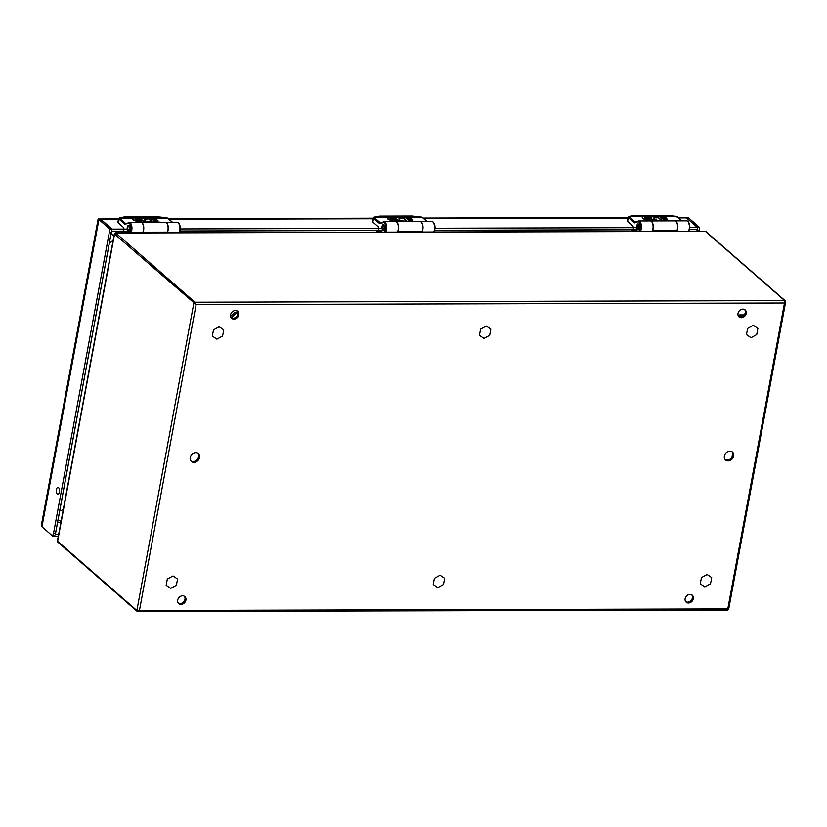 <?xml version="1.0" encoding="UTF-8"?>
<svg xmlns="http://www.w3.org/2000/svg" width="827" height="827" viewBox="0 0 827 827"><rect width="100%" height="100%" fill="white"/><g stroke="black" fill="none" stroke-linecap="round" stroke-linejoin="round"><path stroke-width="1.24" d="M123.636 227.58L118.116 222.752A2.316 0.775 -169.5 0 1 117.889 222.329L118.592 218.555M118.116 222.752L118.819 218.979A2.316 0.775 -169.5 0 1 118.623 218.731L119.47 218.121A0.744 0.682 155.6 0 0 118.623 218.731L119.708 217.811L124.65 216.87A0.744 0.589 -100.8 0 0 124.432 216.86L124.432 216.86A0.744 0.589 -100.8 0 0 124.236 216.953M118.623 218.731L119.429 217.915L167.343 217.987A1.571 0.527 -169.5 0 1 167.592 218.152L172.285 222.256M129.591 232.832A5.096 2.357 -90.2 0 0 130.842 226.753A5.096 2.357 -90.2 0 0 128.237 223.166L125.001 224.303A5.375 2.491 89.8 0 1 124.629 224.055L118.819 218.979A0.744 0.61 -48.9 0 1 119.605 218.287A1.571 0.527 10.5 0 1 119.47 218.121L133.798 218.08M127.327 227.115A2.926 1.354 89.8 0 1 128.578 225.285A2.926 1.354 89.8 0 1 129.942 228.211A2.926 1.354 89.8 0 1 128.599 231.146A2.926 1.354 89.8 0 1 127.327 227.115M122.096 231.219L121.972 232.408L126.117 231.55L126.727 232.304M167.716 218.163L156.127 218.018L156.81 218.855L151.382 219.083M167.054 218.338L166.816 217.79L167.054 218.338M145.8 222.329A6.306 2.109 -169.5 0 1 143.03 221.191M142.606 220.912A6.306 2.109 -169.5 0 1 141.686 219.506A6.306 2.109 -169.5 0 1 141.737 219.341M147.258 222.318A6.306 2.109 -169.5 0 1 141.748 219.165A6.306 2.109 -169.5 0 1 147.392 218.09L147.351 219.3A3.804 1.272 10.5 0 0 144.156 219.796M151.589 221.605L147.94 218.297M156.934 218.835L151.537 219.217M157.916 220.685L153.646 221.057M140.58 218.886L135.235 219.351M141.231 221.646L137.22 221.129A3.804 1.272 -169.5 0 1 132.765 219.052A3.804 1.272 -169.5 0 1 132.837 218.886M142.575 232.8A5.841 2.708 -90.2 0 0 143.464 226.288A5.841 2.708 -90.2 0 0 140.9 222.339L129.229 222.37A5.841 2.708 -90.2 0 0 128.847 222.432A0.744 0.651 -107.3 0 0 128.671 222.453L129.229 222.37A5.841 2.708 -90.2 0 1 131.793 226.319A5.841 2.708 -90.2 0 1 130.904 232.832M165.462 222.277A5.841 2.708 89.8 0 1 165.545 222.267A5.841 2.708 89.8 0 1 168.119 226.216A5.841 2.708 89.8 0 1 167.23 232.728M151.424 218.876L152.519 219.827L156.779 219.817L157.936 220.592L153.533 220.716L154.267 221.595L161.017 222.287M147.702 219.227L147.413 218.959A3.804 1.272 -169.5 0 0 144.156 219.62A3.804 1.272 -169.5 0 0 146.772 221.357A3.804 1.272 -169.5 0 0 151.093 221.502L152.364 221.874L147.961 217.997L156.148 218.039M143.505 221.977A3.804 1.272 -169.5 0 0 138.44 219.868L135.793 219.258M137.22 221.129L137.292 220.788A3.804 1.272 -169.5 0 1 132.827 218.71A3.804 1.272 -169.5 0 1 134.791 217.977L139.381 217.966L140.59 218.783L135.866 218.917M139.68 221.119L137.292 220.788M139.742 220.778L141.376 221.502L135.99 221.76L136.383 222.349M128.164 229.73A1.778 0.827 89.8 0 1 128.154 226.691A1.778 0.827 89.8 0 1 129.115 226.856A1.778 0.827 89.8 0 1 129.353 228.883A1.778 0.827 89.8 0 1 128.164 229.73L128.878 230.681A2.894 1.344 -90.2 0 0 128.878 230.681A2.894 1.344 -90.2 0 0 129.115 230.919M129.095 225.502A2.894 1.344 -90.2 0 0 128.94 225.657A2.894 1.344 -90.2 0 0 128.867 225.75L128.154 226.691M129.064 230.96L128.64 230.361M128.671 225.998L129.074 225.482M650.467 220.933A5.841 2.708 89.8 0 1 650.549 220.933A5.841 2.708 89.8 0 1 653.041 224.458A5.841 2.708 89.8 0 1 652.534 230.795L652.524 230.805A9.645 4.466 89.8 0 1 652.245 231.395M652.534 230.795L676.848 230.733A5.841 2.708 -90.2 0 0 677.365 224.396A5.841 2.708 -90.2 0 0 674.873 220.871L650.549 220.933M652.524 230.805L676.848 230.733A9.645 4.466 89.8 0 1 676.569 231.333M633.12 226.174L627.6 221.357A2.316 0.775 -169.5 0 1 627.373 220.923L628.075 217.16L628.975 216.405A0.744 0.589 79.2 0 1 629.192 216.405L634.133 215.475A0.744 0.589 -100.8 0 0 633.916 215.465L633.916 215.465A0.744 0.589 -100.8 0 0 633.72 215.547M627.6 221.357L628.303 217.573A2.316 0.775 -169.5 0 1 628.106 217.325L628.954 216.715A0.744 0.682 155.6 0 0 628.106 217.325L629.192 216.405M628.106 217.325L628.913 216.519L676.827 216.581A1.571 0.527 -169.5 0 1 677.075 216.746L681.768 220.85M639.075 231.436A5.096 2.357 -90.2 0 0 640.325 225.357A5.096 2.357 -90.2 0 0 637.72 221.76L634.485 222.897A5.375 2.491 89.8 0 1 634.113 222.649L628.303 217.573A0.744 0.61 -48.9 0 1 629.089 216.881A1.571 0.527 10.5 0 1 628.954 216.715L643.282 216.674M636.811 225.709A2.926 1.354 89.8 0 1 638.062 223.879A2.926 1.354 89.8 0 1 639.426 226.805A2.926 1.354 89.8 0 1 638.082 229.741A2.926 1.354 89.8 0 1 636.811 225.709M631.58 229.813L631.456 231.002L635.601 230.144L636.211 230.898M677.199 216.767L665.611 216.612L666.293 217.449L660.866 217.677M676.538 216.932L676.3 216.385L676.538 216.932M655.284 220.923A6.306 2.109 -169.5 0 1 652.513 219.786M652.089 219.506A6.306 2.109 -169.5 0 1 651.169 218.101A6.306 2.109 -169.5 0 1 651.221 217.935M656.741 220.923A6.306 2.109 -169.5 0 1 651.231 217.759A6.306 2.109 -169.5 0 1 656.876 216.684L656.834 217.894A3.804 1.272 10.5 0 0 653.64 218.39M661.073 220.199L657.424 216.901M666.417 217.439L661.021 217.811M667.399 219.289L663.13 219.662M650.063 217.48L644.719 217.946M650.715 220.251L646.704 219.724A3.804 1.272 -169.5 0 1 642.248 217.646A3.804 1.272 -169.5 0 1 642.321 217.48M652.058 231.395A5.841 2.708 -90.2 0 0 652.948 224.882A5.841 2.708 -90.2 0 0 650.384 220.933L638.713 220.964A5.841 2.708 -90.2 0 0 638.33 221.026A0.744 0.651 -107.3 0 0 638.155 221.057L638.713 220.964A5.841 2.708 -90.2 0 1 641.276 224.913A5.841 2.708 -90.2 0 1 640.387 231.426M674.946 220.871A5.841 2.708 89.8 0 1 675.028 220.871A5.841 2.708 89.8 0 1 677.602 224.82A5.841 2.708 89.8 0 1 676.713 231.333M660.907 217.47L662.003 218.431L666.262 218.421L667.42 219.186L663.016 219.31L663.75 220.199L670.501 220.881M657.186 217.821L656.896 217.553A3.804 1.272 -169.5 0 0 653.64 218.214A3.804 1.272 -169.5 0 0 656.256 219.951A3.804 1.272 -169.5 0 0 660.577 220.106L661.848 220.478L657.444 216.602L665.632 216.633M652.989 220.582A3.804 1.272 -169.5 0 0 647.923 218.462L645.277 217.852M646.704 219.724L646.776 219.382A3.804 1.272 -169.5 0 1 642.31 217.305A3.804 1.272 -169.5 0 1 644.274 216.571L648.864 216.56L650.074 217.377L645.349 217.511M649.164 219.713L646.776 219.382M649.226 219.372L650.859 220.096L645.473 220.364L645.866 220.943M638.124 228.965L638.351 229.255A2.894 1.344 -90.2 0 0 638.361 229.275A2.894 1.344 -90.2 0 0 638.599 229.513M638.837 227.477A1.778 0.827 89.8 0 1 637.648 228.324A1.778 0.827 89.8 0 1 637.638 225.295A1.778 0.827 89.8 0 1 638.599 225.451A1.778 0.827 89.8 0 1 638.837 227.477M638.578 224.096A2.894 1.344 -90.2 0 0 638.423 224.251A2.894 1.344 -90.2 0 0 638.351 224.344L637.638 225.295M638.547 229.555L637.648 228.324M638.155 224.593L638.558 224.076M395.719 221.636A5.841 2.708 89.8 0 1 395.802 221.636A5.841 2.708 89.8 0 1 398.294 225.161A5.841 2.708 89.8 0 1 397.787 231.488L397.787 231.498A9.645 4.466 89.8 0 1 397.508 232.098M422.111 231.426L397.787 231.498L422.111 231.426A5.841 2.708 -90.2 0 0 422.618 225.099A5.841 2.708 -90.2 0 0 420.126 221.574L395.802 221.636M422.111 231.436A9.645 4.466 89.8 0 1 421.822 232.025M378.384 226.877L372.863 222.049A2.316 0.775 -169.5 0 1 372.636 221.626L373.339 217.863L374.228 217.098A0.744 0.589 79.2 0 1 374.445 217.108L379.397 216.167A0.744 0.589 -100.8 0 0 379.18 216.157L379.18 216.157A0.744 0.589 -100.8 0 0 378.973 216.25M372.863 222.049L373.556 218.276A2.316 0.775 -169.5 0 1 373.359 218.028L374.207 217.418A0.744 0.682 155.6 0 0 373.359 218.028L374.445 217.108M373.359 218.028L374.176 217.222L422.09 217.284A1.571 0.527 -169.5 0 1 422.339 217.449L427.032 221.553M384.338 232.129A5.096 2.357 -90.2 0 0 385.589 226.06A5.096 2.357 -90.2 0 0 382.984 222.463L379.738 223.6A5.375 2.491 89.8 0 1 379.376 223.352L373.556 218.276A0.744 0.61 -48.9 0 1 374.342 217.584A1.571 0.527 10.5 0 1 374.207 217.418L388.545 217.377M382.074 226.412A2.926 1.354 89.8 0 1 383.325 224.582A2.926 1.354 89.8 0 1 384.689 227.508A2.926 1.354 89.8 0 1 383.335 230.444A2.926 1.354 89.8 0 1 382.074 226.412M376.833 230.516L376.709 231.705L380.865 230.847L381.464 231.601M422.452 217.46L410.874 217.315M421.791 217.635L421.553 217.087L421.791 217.635M400.537 221.626A6.306 2.109 -169.5 0 1 397.766 220.489M397.342 220.209A6.306 2.109 -169.5 0 1 396.422 218.804A6.306 2.109 -169.5 0 1 396.484 218.638M401.994 221.615A6.306 2.109 -169.5 0 1 396.495 218.462A6.306 2.109 -169.5 0 1 402.129 217.387L402.087 218.597A3.804 1.272 10.5 0 0 398.903 219.093M406.336 220.902L402.687 217.594M411.681 218.142L406.274 218.514M412.663 219.992L408.393 220.364M395.316 218.183L389.982 218.648M395.978 220.954L391.967 220.427A3.804 1.272 -169.5 0 1 387.512 218.349A3.804 1.272 -169.5 0 1 387.574 218.183M397.322 232.098A5.841 2.708 -90.2 0 0 398.211 225.585A5.841 2.708 -90.2 0 0 395.637 221.636L383.966 221.667A5.841 2.708 -90.2 0 0 383.583 221.729A0.744 0.651 -107.3 0 0 383.418 221.76L383.966 221.667A5.841 2.708 -90.2 0 1 386.54 225.616A5.841 2.708 -90.2 0 1 385.651 232.129M420.209 221.574A5.841 2.708 89.8 0 1 420.292 221.574A5.841 2.708 89.8 0 1 422.866 225.523A5.841 2.708 89.8 0 1 421.966 232.025M402.449 218.524L402.16 218.256A3.804 1.272 -169.5 0 0 398.903 218.917A3.804 1.272 -169.5 0 0 401.519 220.654A3.804 1.272 -169.5 0 0 405.84 220.799L407.101 221.181L402.697 217.294L410.481 217.222L411.557 218.152L405.985 218.235L407.256 219.134L411.515 219.114L412.673 219.889L408.28 220.013L409.003 220.892L415.754 221.584M398.252 221.285A3.804 1.272 -169.5 0 0 393.176 219.165L390.54 218.555M391.967 220.427L392.029 220.085A3.804 1.272 -169.5 0 1 387.574 218.008A3.804 1.272 -169.5 0 1 389.527 217.274L394.117 217.263L395.337 218.08L390.602 218.214M394.427 220.416L392.029 220.085M394.489 220.075L396.112 220.799L390.737 221.067L391.13 221.646M382.901 229.027A1.778 0.827 89.8 0 1 382.891 225.998A1.778 0.827 89.8 0 1 383.862 226.153A1.778 0.827 89.8 0 1 384.09 228.18A1.778 0.827 89.8 0 1 382.901 229.027L383.625 229.978A2.894 1.344 -90.2 0 0 383.625 229.978A2.894 1.344 -90.2 0 0 383.852 230.216M383.418 225.295L383.811 224.779A2.894 1.344 -90.2 0 0 383.676 224.954A2.894 1.344 -90.2 0 0 383.604 225.047L382.891 225.998M383.8 230.257L383.387 229.668M98.909 219.517L100.884 219.517L110.446 227.87L108.482 227.87L98.909 219.517L41.97 526.778L51.532 535.131A3.339 1.54 89.8 0 0 52.111 535.379A3.339 1.54 89.8 0 0 53.538 533.291L55.512 533.281L111.314 232.211L109.34 232.222L53.538 533.291M58.665 534.304L58.283 536.372L52.969 536.382L41.619 526.479L41.35 525.372L98.134 218.979L118.53 218.897M686.627 217.904L696.189 226.257L698.164 226.247L688.602 217.894L686.627 217.904M689.439 229.586L697.078 229.565L697.461 227.508L689.79 227.528L699.601 227.497L698.898 231.271L699.022 230.599L697.047 230.599L696.923 231.271M434.692 230.288L633.151 229.741L633.534 227.683L435.043 228.231L636.78 227.673M179.955 230.991L378.404 230.444L378.787 228.386L180.307 228.934L382.033 228.376M111.666 231.178L123.668 231.146L124.05 229.089L112.048 229.12L111.666 231.178M108.482 227.87A3.339 1.54 89.8 0 1 109.34 232.222M56.443 489.512A3.473 1.613 89.8 0 1 57.931 487.341A3.473 1.613 89.8 0 1 59.544 490.804A3.473 1.613 89.8 0 1 57.952 494.288A3.473 1.613 89.8 0 1 56.443 489.512M54.137 535.534A3.339 1.116 10.5 0 0 57.89 536.372M697.461 227.508L686.462 217.904L678.626 217.925M632.851 225.936L633.534 227.683M378.115 226.639L378.787 228.386M123.368 227.342L124.05 229.089M112.048 229.12L101.049 219.517L118.426 219.465M701.441 577.597L707.147 574.486L711.696 577.566L710.548 583.759L704.852 586.87L700.293 583.79L701.441 577.597M747.629 328.422L753.325 325.311L757.883 328.391L756.736 334.584L751.03 337.695L746.481 334.615L747.629 328.422M167.302 579.065L173.008 575.954L177.557 579.045L176.409 585.227L170.713 588.338L166.155 585.258L167.302 579.065M213.49 329.89L219.186 326.779L223.745 329.859L222.597 336.051L216.891 339.163L212.343 336.082L213.49 329.89M434.371 578.331L440.078 575.22L444.626 578.3L443.479 584.493L437.783 587.604L433.224 584.524L434.371 578.331M480.559 329.156L486.255 326.045L490.814 329.125L489.667 335.317L483.96 338.429L479.412 335.348L480.559 329.156M732.691 453.144L731.926 457.279M738.707 316.514A9.273 7.608 -48.9 0 1 741.695 315.966L743.132 315.955M231.105 317.754A12.756 10.472 131.1 0 0 234.537 314.839A4.631 3.804 -48.9 0 1 237.907 313.061M744.217 314.911L740.496 314.922A9.273 7.608 131.1 0 0 738.056 315.283M237.731 312.006L236.998 312.006A4.631 3.804 131.1 0 0 233.338 313.795L234.537 314.839M230.537 316.307A12.756 10.472 131.1 0 0 233.338 313.795M140.983 222.339A5.841 2.708 89.8 0 1 141.066 222.339A5.841 2.708 89.8 0 1 143.557 225.864A5.841 2.708 89.8 0 1 143.05 232.191L143.04 232.201A9.645 4.466 89.8 0 1 142.761 232.8M143.05 232.191L167.364 232.139A5.841 2.708 -90.2 0 0 167.881 225.802A5.841 2.708 -90.2 0 0 165.39 222.267L141.066 222.339M143.04 232.201L167.364 232.139A9.645 4.466 89.8 0 1 167.085 232.728M699.601 227.497L688.26 217.594L677.985 217.356M52.969 536.382L109.908 229.12L98.175 218.948M109.908 229.12L127.296 229.079M58.676 534.242L55.388 534.252L111.552 231.24L130.511 231.188M179.935 231.053L385.248 230.485M434.671 230.351L639.995 229.792M689.418 229.648L697.171 229.627L696.872 231.271M727.615 610.057L137.654 611.546L139.422 610.522L727.791 608.899L727.615 610.057L728.711 609.148L785.629 302.062L785.205 300.79A1.116 0.91 -48.9 0 0 784.668 300.604L784.492 303.013L785.464 301.628M785.205 300.79L705.958 231.581A1.116 0.91 131.1 0 0 705.421 231.384L115.739 233.007A1.116 0.91 131.1 0 0 114.56 234.041L196.113 304.636L784.492 303.013L727.791 608.899L728.515 608.889M685.138 598.717A4.631 3.804 131.1 0 0 686.193 602.19A4.631 3.804 131.1 0 0 692.106 601.208A4.631 3.804 131.1 0 0 692.292 595.213A4.631 3.804 131.1 0 0 688.085 594.882A4.631 3.804 131.1 0 0 685.138 598.717M177.691 600.113A4.631 3.804 131.1 0 0 178.746 603.596A4.631 3.804 131.1 0 0 184.669 602.604A4.631 3.804 131.1 0 0 184.845 596.608A4.631 3.804 131.1 0 0 180.637 596.277A4.631 3.804 131.1 0 0 177.691 600.113M230.557 314.849A4.631 3.804 131.1 0 0 231.622 318.333A4.631 3.804 131.1 0 0 237.535 317.341A4.631 3.804 131.1 0 0 237.721 311.345A4.631 3.804 131.1 0 0 233.503 311.014A4.631 3.804 131.1 0 0 230.557 314.849M738.004 313.454A4.631 3.804 131.1 0 0 739.069 316.927A4.631 3.804 131.1 0 0 744.982 315.945A4.631 3.804 131.1 0 0 745.158 309.949A4.631 3.804 131.1 0 0 740.951 309.618A4.631 3.804 131.1 0 0 738.004 313.454M199.555 457.496A5.272 4.321 -48.9 0 1 196.206 461.848A5.272 4.321 -48.9 0 1 191.419 461.476A5.272 4.321 -48.9 0 1 191.626 454.664A5.272 4.321 -48.9 0 1 198.356 453.537A5.272 4.321 -48.9 0 1 199.555 457.496M733.694 456.039A5.272 4.321 -48.9 0 1 730.344 460.391A5.272 4.321 -48.9 0 1 725.558 460.019A5.272 4.321 -48.9 0 1 725.765 453.206A5.272 4.321 -48.9 0 1 732.484 452.08A5.272 4.321 -48.9 0 1 733.694 456.039M691.785 594.851A4.631 3.804 -48.9 0 1 692.406 597.869A4.631 3.804 -48.9 0 1 685.769 601.736M184.338 596.246A4.631 3.804 -48.9 0 1 184.969 599.265A4.631 3.804 -48.9 0 1 178.322 603.131M237.204 310.983A4.631 3.804 -48.9 0 1 237.835 314.002A4.631 3.804 -48.9 0 1 231.188 317.868M744.651 309.587A4.631 3.804 -48.9 0 1 745.282 312.606A4.631 3.804 -48.9 0 1 738.635 316.472M197.849 453.165A5.272 4.321 -48.9 0 1 198.614 456.669A5.272 4.321 -48.9 0 1 190.985 461.021M731.978 451.707A5.272 4.321 -48.9 0 1 732.753 455.212A5.272 4.321 -48.9 0 1 725.124 459.564M58.066 519.821L61.053 521.423M111.118 233.576L113.919 236.191M57.477 540.858A1.85 0.62 10.5 0 0 57.435 540.961L114.374 233.7L115.408 232.873A1.85 0.858 89.8 0 0 115.16 232.956L114.426 233.607A1.85 0.62 10.5 0 0 114.374 233.7A1.85 0.62 10.5 0 0 114.56 234.041L57.611 541.303L136.858 610.522L139.422 610.522L196.113 304.636L194.976 302.227L784.668 300.604L705.421 231.384A1.85 0.858 89.8 0 0 705.1 231.25L115.408 232.873A1.85 0.858 89.8 0 1 115.739 233.007L194.976 302.227A1.116 0.91 -48.9 0 0 193.807 303.261L136.858 610.522A1.116 0.91 -48.9 0 0 137.106 611.349L138.026 611.68M126.117 231.55L127.596 232.842M128.237 223.166L128.237 223.166A0.744 0.651 -107.3 0 1 128.671 222.453A0.744 0.651 -107.3 0 0 128.237 223.166M176.833 222.298A5.841 2.708 89.8 0 1 177.216 222.236A5.841 2.708 89.8 0 1 179.79 226.185A5.841 2.708 89.8 0 1 178.901 232.697A5.096 2.357 -90.2 0 0 180.255 228.066A5.096 2.357 -90.2 0 0 178.87 223.445M125.032 216.829L156.934 216.746M124.629 224.055A0.744 0.61 -48.9 0 1 125.415 223.362L119.605 218.287M125.001 224.303A0.744 0.641 -63.1 0 1 125.735 223.579A4.631 2.15 89.8 0 1 125.415 223.362L127.451 223.352M127.585 223.621A0.744 0.589 -138 0 1 127.689 223.125L126.521 223.776A7.412 3.432 89.8 0 1 125.735 223.579L127.162 223.579M124.06 232.852L126.552 232.335M172.502 222.256L167.953 218.287A0.744 0.61 131.1 0 0 167.592 218.152M166.144 217.687L166.816 217.79M157.099 216.746L166.155 217.687M124.65 216.87L125.208 216.829M147.95 218.039L146.989 218.049M143.722 218.049L139.763 218.059M635.601 230.144L637.079 231.436M637.72 221.76L637.72 221.76A0.744 0.651 -107.3 0 1 638.155 221.057A0.744 0.651 -107.3 0 0 637.72 221.76M686.317 220.892A5.841 2.708 89.8 0 1 686.699 220.84A5.841 2.708 89.8 0 1 689.273 224.789A5.841 2.708 89.8 0 1 688.384 231.291A5.096 2.357 -90.2 0 0 689.739 226.67A5.096 2.357 -90.2 0 0 688.353 222.049M634.516 215.433L666.417 215.34M628.747 216.509A0.744 0.589 79.2 0 1 628.975 216.405L634.598 215.402L666.5 215.32L676.3 216.385M634.113 222.649A0.744 0.61 -48.9 0 1 634.898 221.956L629.089 216.881M634.485 222.897A0.744 0.641 -63.1 0 1 635.219 222.174A4.631 2.15 89.8 0 1 634.898 221.956L636.935 221.956M637.069 222.215A0.744 0.589 -138 0 1 637.172 221.719L636.004 222.37A7.412 3.432 89.8 0 1 635.219 222.174L636.645 222.174M633.544 231.446L636.035 230.929M681.986 220.85L677.437 216.881A0.744 0.61 131.1 0 0 677.075 216.746M675.628 216.281L666.583 215.34M634.133 215.475L634.691 215.423M657.434 216.643L656.473 216.643M653.206 216.653L649.247 216.664M380.865 230.847L382.343 232.139M382.984 222.463L382.984 222.463A0.744 0.651 -107.3 0 1 383.418 221.76A0.744 0.651 -107.3 0 0 382.984 222.463M431.58 221.595A5.841 2.708 89.8 0 1 431.963 221.533A5.841 2.708 89.8 0 1 434.526 225.482A5.841 2.708 89.8 0 1 433.637 231.994A5.096 2.357 -90.2 0 0 434.992 227.373A5.096 2.357 -90.2 0 0 433.617 222.752M379.769 216.136L411.681 216.043M374 217.212A0.744 0.589 79.2 0 1 374.228 217.098L379.862 216.105L411.763 216.023L421.553 217.087M379.376 223.352A0.744 0.61 -48.9 0 1 380.162 222.659L374.342 217.584M379.738 223.6A0.744 0.641 -63.1 0 1 380.472 222.876A4.631 2.15 89.8 0 1 380.162 222.659L382.198 222.659M382.322 222.918A0.744 0.589 -138 0 1 382.425 222.422L381.257 223.073A7.412 3.432 89.8 0 1 380.472 222.876L381.898 222.876M378.807 232.149L381.299 231.632M427.239 221.553L422.7 217.584A0.744 0.61 131.1 0 0 422.339 217.449M411.846 216.043L412.549 216.085M379.397 216.167L379.944 216.126M402.687 217.336L401.736 217.346M398.459 217.356L394.51 217.367M169.142 219.32L373.163 218.762M423.889 218.628L627.91 218.059M59.73 510.848A7.412 2.481 10.5 0 0 62.418 509.494M112.172 241.029A7.412 2.481 -169.5 0 1 109.484 242.383M740.496 314.922L741.695 315.966M236.998 312.006L237.897 312.792M688.26 217.594L678.285 217.625M627.962 217.759L423.548 218.318M373.225 218.462L168.801 219.021M118.478 219.165L98.568 219.217L41.619 526.479M137.654 611.546A1.116 0.91 -48.9 0 1 137.106 611.349L57.869 542.14A1.116 0.91 131.1 0 1 57.611 541.303A1.85 0.62 10.5 0 1 57.435 540.961L57.869 542.14M704.842 231.333A1.85 0.858 89.8 0 1 705.1 231.25L705.958 231.581M167.953 218.287L157.016 216.715L125.115 216.808L118.592 218.566M127.689 223.125L128.671 222.453M127.131 232.842L126.355 232.16M121.941 231.219L122.045 232.935M165.545 222.267L177.216 222.236L178.684 222.876L180.338 228.035L179.19 232.697M637.172 221.719L638.155 221.057M636.614 231.436L635.839 230.754M631.425 229.813L631.528 231.529M675.028 220.871L686.699 220.84L688.167 221.471L689.821 226.639L688.674 231.291M677.437 216.881L675.638 216.26M382.425 222.422L383.418 221.76M381.878 232.139L381.092 231.457M376.688 230.516L376.792 232.232M420.292 221.574L431.963 221.533L433.431 222.174L435.074 227.332L433.937 231.994M422.7 217.584L412.539 216.064M57.611 522.261L60.578 522.581M168.501 218.752L373.277 218.194M423.238 218.059L628.013 217.491"/></g></svg>
